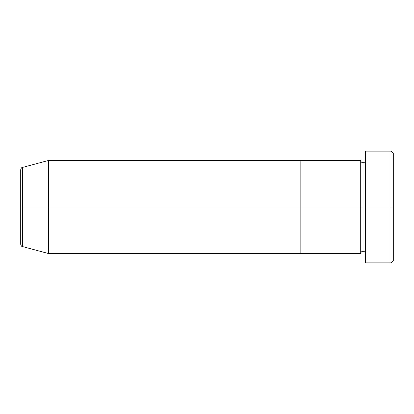 <?xml version="1.0" encoding="UTF-8"?>
<svg xmlns="http://www.w3.org/2000/svg" width="414" height="414" viewBox="0 0 414 414"><rect width="100%" height="100%" fill="white"/><g stroke="black" fill="none" stroke-linecap="round" stroke-linejoin="round"><path stroke-width="0.62" d="M365.355 253.575C365.21 252.167 364.434 251.391 363.026 251.246C361.619 251.391 360.842 252.167 360.697 253.575L360.697 207L363.026 207L363.026 162.754L363.026 207L365.355 207L365.355 262.89L365.355 151.11L365.355 207L393.3 207L393.3 153.439L393.3 260.561L393.3 207L390.971 207L390.971 262.89L390.971 207L363.026 207L363.026 162.754L363.026 207L360.697 207L360.697 160.425L360.697 207L300.15 207L300.15 253.575L300.15 160.425L300.15 207L360.697 207L360.697 160.425L48.645 160.425L48.645 207L22.428 207L22.428 246.547L22.428 207L20.7 207L20.7 244.301C21.145 245.9 21.719 246.646 22.428 246.547L22.428 207L48.645 207L48.645 253.575L48.645 207L300.15 207L48.645 207L48.645 160.425L22.428 167.453L22.428 207L22.428 167.453L22.428 207L20.7 207L20.7 169.699C21.145 168.1 21.719 167.354 22.428 167.453M390.971 207L390.971 151.11L390.971 207M360.697 207L360.697 253.575L360.697 207M363.026 207L363.026 251.246L363.026 207M360.697 253.575L300.15 253.575L300.15 160.425L300.15 253.575L48.645 253.575L22.428 246.547M365.355 262.89L390.971 262.89L393.3 260.561M360.697 160.425C360.842 161.833 361.619 162.609 363.026 162.754C364.434 162.609 365.21 161.833 365.355 160.425M393.3 153.439L390.971 151.11L365.355 151.11"/></g></svg>
